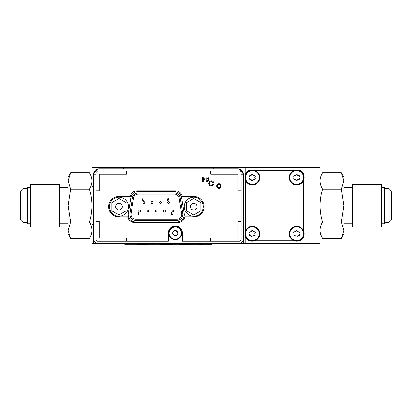 <?xml version="1.0" encoding="UTF-8"?>
<svg xmlns="http://www.w3.org/2000/svg" width="412" height="412" viewBox="0 0 412 412"><rect width="100%" height="100%" fill="white"/><g stroke="black" fill="none" stroke-linecap="round" stroke-linejoin="round"><path stroke-width="0.62" d="M93.05 186.605L92.02 186.605L92.02 228.217L92.02 181.738M93.617 224.597L92.02 224.597L92.02 167.612L319.98 167.612L319.98 243.59L245.166 243.59L245.166 235.803M92.02 224.597L92.02 243.59L124.712 243.59L124.712 244.234L212.087 244.239M245.166 231.621L245.166 179.581M245.166 175.399L245.166 167.612M215.126 244.234L215.126 243.59L245.166 243.59M70.632 238.502L68.088 234.093L68.088 230.277L70.632 222.053L89.476 222.053C92.818 227.537 92.818 233.017 89.476 238.502L70.632 238.502L68.088 230.277L68.088 205.603L70.632 189.149L68.088 180.925L68.088 177.108L70.632 172.7L89.476 172.7C92.818 178.185 92.818 183.67 89.476 189.149C92.818 183.67 92.818 178.185 89.476 172.7M70.632 222.053L68.088 205.603L68.088 180.925L70.632 172.7M70.632 189.149L89.476 189.149C92.818 200.119 92.818 211.083 89.476 222.053M68.088 205.603L68.088 196.483M59.349 194.943L59.349 184.282L30.478 184.282L30.478 226.919L59.349 226.919L59.349 194.943M30.478 187.367L27.398 187.367L27.398 223.834L30.478 223.834M27.398 188.583L22.881 188.583L22.881 222.619L27.398 222.619M343.912 180.925L341.368 189.149L322.524 189.149C319.182 183.67 319.182 178.185 322.524 172.7L341.368 172.7L343.912 177.108L343.912 180.925L341.368 172.7L343.912 180.925L343.912 230.277L341.368 238.502L322.524 238.502L320.953 235.252M341.368 189.149L343.912 205.603L341.368 222.053L343.912 230.277L343.912 234.093L341.368 238.502M341.368 222.053L322.524 222.053C319.182 227.537 319.182 233.017 322.524 238.502M322.524 189.149C319.182 200.119 319.182 211.083 322.524 222.053M352.651 223.834L343.912 223.834M352.651 184.282L352.651 226.919L381.522 226.919L381.522 184.282L352.651 184.282M381.522 223.834L384.602 223.834L384.602 187.367L381.522 187.367M384.602 222.619L389.119 222.619L389.119 188.583L384.602 188.583M252.345 226.234A7.478 7.478 0 0 1 258.818 237.451A7.478 7.478 0 0 1 245.866 237.451A7.478 7.478 0 0 1 252.345 226.234M255.146 232.821A0.659 0.659 0 0 0 254.518 231.735A1.344 1.344 0 0 1 252.968 230.844A0.659 0.659 0 0 0 251.722 230.844A1.344 1.344 0 0 1 250.166 231.735A0.659 0.659 0 0 0 249.543 232.821A1.344 1.344 0 0 1 249.543 234.608A0.659 0.659 0 0 0 250.166 235.69A1.344 1.344 0 0 1 251.722 236.586A0.659 0.659 0 0 0 252.968 236.586A1.344 1.344 0 0 1 254.518 235.69A0.659 0.659 0 0 0 255.146 234.608A1.344 1.344 0 0 1 255.146 232.821M296.64 226.234A7.478 7.478 0 0 1 303.119 237.451A7.478 7.478 0 0 1 290.166 237.451A7.478 7.478 0 0 1 296.64 226.234M298.818 231.735A1.344 1.344 0 0 1 297.263 230.844A0.659 0.659 0 0 0 296.017 230.844A1.344 1.344 0 0 1 294.467 231.735A0.659 0.659 0 0 0 293.838 232.821A1.344 1.344 0 0 1 293.838 234.608A0.659 0.659 0 0 0 294.467 235.69A1.344 1.344 0 0 1 296.017 236.586A0.659 0.659 0 0 0 297.263 236.586A1.344 1.344 0 0 1 298.818 235.69A0.659 0.659 0 0 0 299.442 234.608A1.344 1.344 0 0 1 299.442 232.821A0.659 0.659 0 0 0 298.818 231.735M252.345 170.012A7.478 7.478 0 0 1 258.818 181.228A7.478 7.478 0 0 1 245.866 181.228A7.478 7.478 0 0 1 252.345 170.012M252.968 174.616A0.659 0.659 0 0 0 251.722 174.616A1.344 1.344 0 0 1 250.166 175.512A0.659 0.659 0 0 0 249.543 176.594A1.344 1.344 0 0 1 249.543 178.386A0.659 0.659 0 0 0 250.166 179.467A1.344 1.344 0 0 1 251.722 180.358A0.659 0.659 0 0 0 252.968 180.358A1.344 1.344 0 0 1 254.518 179.467A0.659 0.659 0 0 0 255.146 178.386A1.344 1.344 0 0 1 255.146 176.594A0.659 0.659 0 0 0 254.518 175.512A1.344 1.344 0 0 1 252.968 174.616M296.64 170.012A7.478 7.478 0 0 1 303.119 181.228A7.478 7.478 0 0 1 290.166 181.228A7.478 7.478 0 0 1 296.64 170.012M297.263 180.358A1.344 1.344 0 0 1 298.818 179.467A0.659 0.659 0 0 0 299.442 178.386A1.344 1.344 0 0 1 299.442 176.594A0.659 0.659 0 0 0 298.818 175.512A1.344 1.344 0 0 1 297.263 174.616A0.659 0.659 0 0 0 296.017 174.616A1.344 1.344 0 0 1 294.467 175.512A0.659 0.659 0 0 0 293.838 176.594A1.344 1.344 0 0 1 293.838 178.386A0.659 0.659 0 0 0 294.467 179.467A1.344 1.344 0 0 1 296.017 180.358A0.659 0.659 0 0 0 297.263 180.358M213.782 168.07L210.743 168.07L213.782 168.07L213.782 168.827L237.982 168.827C239.753 169.141 241.53 170.913 243.301 174.147C242.987 170.913 241.211 169.141 237.982 168.827A5.32 5.32 0 0 1 243.301 174.147L243.301 239.032A4.558 4.558 0 0 1 238.744 243.59L98.174 243.59A4.558 4.558 0 0 1 93.617 239.032L93.617 174.147C93.931 170.913 95.708 169.141 98.937 168.827C97.165 169.141 95.388 170.913 93.617 174.147A5.32 5.32 0 0 1 98.937 168.827L213.782 168.827M126.402 168.07L210.743 168.07M123.363 168.07L123.363 168.827M180.265 197.945A5.85 5.85 0 0 0 174.487 193.027L138.2 193.027A5.85 5.85 0 0 0 132.427 197.945L129.919 213.524A5.85 5.85 0 0 0 135.697 220.302L176.995 220.302A5.85 5.85 0 0 0 182.773 213.524L180.265 197.945M135.697 219.163A4.712 4.712 0 0 1 131.042 213.704L133.55 198.126A4.712 4.712 0 0 1 138.2 194.165L174.487 194.165A4.712 4.712 0 0 1 179.138 198.126L181.646 213.704A4.712 4.712 0 0 1 176.995 219.163L135.697 219.163M161.283 202.488A0.912 0.912 0 0 1 159.918 203.276A0.912 0.912 0 0 1 159.918 201.695A0.912 0.912 0 0 1 161.283 202.488M140.58 210.995A0.912 0.912 0 0 1 139.21 211.783A0.912 0.912 0 0 1 139.21 210.208A0.912 0.912 0 0 1 140.58 210.995M157.142 210.995A0.912 0.912 0 0 1 155.777 211.783A0.912 0.912 0 0 1 155.777 210.208A0.912 0.912 0 0 1 157.142 210.995M173.71 210.995A0.912 0.912 0 0 1 172.34 211.783A0.912 0.912 0 0 1 172.34 210.208A0.912 0.912 0 0 1 173.71 210.995M165.423 210.995A0.912 0.912 0 0 1 164.058 211.783A0.912 0.912 0 0 1 164.058 210.208A0.912 0.912 0 0 1 165.423 210.995M148.861 210.995A0.912 0.912 0 0 1 147.496 211.783A0.912 0.912 0 0 1 147.496 210.208A0.912 0.912 0 0 1 148.861 210.995M169.569 202.488A0.912 0.912 0 0 1 168.199 203.276A0.912 0.912 0 0 1 168.199 201.695A0.912 0.912 0 0 1 169.569 202.488M153.001 202.488A0.912 0.912 0 0 1 151.637 203.276A0.912 0.912 0 0 1 151.637 201.695A0.912 0.912 0 0 1 153.001 202.488M142.676 198.733L141.975 200.304L142.634 200.974L143.283 200.309L142.645 199.635L143.016 198.903L142.676 198.733M138.617 213.941L137.871 214.693L138.839 214.693L139.091 213.514L138.226 213.236L138.535 212.891L139.261 213.081L138.556 212.51L137.84 213.251L138.617 213.941L138.535 214.338M171.871 212.561L171.49 212.561L171.49 214.693L172.309 214.338L171.871 214.338L171.871 212.561M168.029 200.675L168.735 199.099L168.075 198.435L167.421 199.094L168.065 199.774L167.694 200.5L168.029 200.675M144.72 202.488A0.912 0.912 0 0 1 143.355 203.276A0.912 0.912 0 0 1 143.355 201.695A0.912 0.912 0 0 1 144.72 202.488M139.261 213.081L138.556 212.51M137.84 213.251L138.489 213.957M241.133 190.746L237.945 190.746L237.945 174.147L210.743 174.147L210.743 170.954L97.531 170.954L96.011 172.474L96.011 239.717L97.531 241.236L168.343 241.236L168.343 232.991A7.03 7.03 0 0 1 175.373 225.967A7.03 7.03 0 0 1 182.403 232.991L182.403 241.236L210.743 241.236L210.743 238.043L237.945 238.043L237.945 221.445L241.133 221.445L241.133 172.474L239.614 170.954L210.743 170.954M126.402 170.954L126.402 174.147L99.204 174.147L99.204 190.746L96.011 190.746M96.011 221.445L99.204 221.445L99.204 238.043L126.402 238.043L126.402 241.236M210.743 241.236L239.614 241.236L241.133 239.717L241.133 221.445M211.351 185.961A2.544 2.544 0 0 0 213.555 182.14A2.544 2.544 0 0 0 209.147 182.14A2.544 2.544 0 0 0 211.351 185.961M218.947 188.279A2.281 2.281 0 0 0 220.925 184.859A2.281 2.281 0 0 0 216.975 184.859A2.281 2.281 0 0 0 218.947 188.279M193.913 216.81A10.146 10.146 0 0 0 204.058 206.664A10.146 10.146 0 0 0 193.913 196.519L182.408 196.519A7.37 7.37 0 0 0 175.224 190.787L137.381 190.787A7.37 7.37 0 0 0 130.197 196.519L118.769 196.519A10.146 10.146 0 0 0 108.624 206.664A10.146 10.146 0 0 0 118.769 216.81L127.674 216.81A7.37 7.37 0 0 0 134.873 222.619L177.727 222.619A7.37 7.37 0 0 0 184.931 216.81L193.913 216.81M182.408 196.519A7.37 7.37 0 0 0 175.224 190.787M127.674 216.81A7.37 7.37 0 0 0 134.873 222.619M202.354 181.692L202.354 176.944L203.301 176.944C204.388 176.83 205.006 177.278 205.155 178.293L204.172 179.55L203.204 179.622L203.204 181.692L202.354 181.692M203.204 178.772L204.3 178.293L204.079 177.891L203.204 177.799L203.204 178.772L204.3 178.293L204.079 177.891L203.204 177.799L203.204 178.772M207.339 181.692L206.005 181.692L206.005 176.944L207.736 177.031L208.683 178.185L208.189 179.102L208.987 180.322L207.339 181.692M206.86 177.799L206.86 178.834L207.833 178.298L206.86 177.799L207.833 178.298L206.86 178.834M206.86 179.622L206.86 180.842L208.137 180.286L206.86 179.622L206.86 180.842L208.137 180.286L206.86 179.622M109.458 206.7A9.497 9.497 0 0 1 123.708 198.476A9.497 9.497 0 0 1 123.708 214.93A9.497 9.497 0 0 1 109.458 206.7M122.338 206.7A3.384 3.384 0 0 0 117.266 203.775A3.384 3.384 0 0 0 117.266 209.631A3.384 3.384 0 0 0 122.338 206.7M118.96 214.93L126.082 210.815L126.082 202.591L118.96 198.476L111.832 202.591L111.832 210.815L118.96 214.93M184.226 206.7A9.497 9.497 0 0 1 198.471 198.476A9.497 9.497 0 0 1 198.471 214.93A9.497 9.497 0 0 1 184.226 206.7M197.106 206.7A3.384 3.384 0 0 0 192.033 203.775A3.384 3.384 0 0 0 192.033 209.631A3.384 3.384 0 0 0 197.106 206.7M193.722 214.93L200.845 210.815L200.845 202.591L193.722 198.476L186.6 202.591L186.6 210.815L193.722 214.93M189.638 244.388L186.059 244.239M174.003 244.239L176.321 244.239M163.106 244.239L161.447 244.239M151.153 244.239L147.156 244.239M186.95 244.239L194.402 244.239M199.027 244.388L201.205 244.388L200.031 244.239M141.604 244.239L137.273 244.239M141.651 244.388L145.508 244.239M137.273 244.388L147.156 244.388M159.753 244.239L160.113 244.239M160.113 244.388L161.447 244.388M151.729 244.239L153.501 244.239M163.106 244.388L167.921 244.239M167.921 244.388L172.875 244.388M179.019 244.388L182.81 244.239M187.96 244.388L187.115 244.388L187.96 244.239M199.104 244.239L196.06 244.239M202.354 244.388L200.031 244.388L202.354 244.388M182.81 244.388L183.84 244.239M184.844 244.388L183.84 244.388L184.844 244.239M186.059 244.388L185.209 244.239M127.751 244.239L124.712 244.234M180.162 244.388L183.144 244.388L180.162 244.388M93.236 189.129L93.426 223.319L93.05 223.319L93.236 189.129M93.05 189.129L93.05 219.823M128.281 213.473A7.37 7.37 0 0 0 135.558 222.011L176.892 222.011A7.37 7.37 0 0 0 184.169 213.473L181.661 197.894A7.37 7.37 0 0 0 174.384 191.698L138.066 191.698A7.37 7.37 0 0 0 130.789 197.894L128.281 213.473M218.834 187.594A1.519 1.519 0 0 0 220.152 185.312A1.519 1.519 0 0 0 217.521 185.312A1.519 1.519 0 0 0 218.834 187.594M211.238 185.276A1.787 1.787 0 0 0 212.783 182.598A1.787 1.787 0 0 0 209.687 182.598A1.787 1.787 0 0 0 211.238 185.276M175.26 239.681A6.535 6.535 0 0 0 180.919 229.875A6.535 6.535 0 0 0 169.6 229.875A6.535 6.535 0 0 0 175.26 239.681M303.706 175.038L303.706 173.467L300.667 170.429L299.107 170.429M294.173 170.429L254.812 170.429M249.878 170.429L248.395 170.429L245.356 173.467L245.356 174.832M299.071 240.788L300.667 240.788L303.706 237.745L303.706 236.164M303.706 231.266L303.706 179.936M245.356 236.37L245.356 237.745L248.395 240.788L249.914 240.788M254.776 240.788L294.209 240.788M245.356 180.147L245.356 231.055M243.605 220.235L243.796 191.06L243.415 188.016L243.605 220.235M173.504 234.691L174.801 235.437L172.988 234.454L173.045 233.892L173.504 234.691M173.045 232.394L172.988 231.832A2.621 2.621 0 0 0 175.26 235.767A2.621 2.621 0 0 0 177.531 231.832L177.474 232.394M175.718 230.849L177.531 231.832A2.621 2.621 0 0 0 175.26 230.524L175.718 230.849M177.474 233.892L177.531 234.454M175.26 230.524A2.621 2.621 0 0 0 172.988 231.832L175.26 230.524M175.26 226.991A6.154 6.154 0 0 1 180.59 236.22A6.154 6.154 0 0 1 169.929 236.22A6.154 6.154 0 0 1 175.26 226.991M174.801 235.437L175.718 235.437L177.016 234.691L175.26 235.767L174.801 235.437M97.011 243.441L93.581 243.441L93.617 238.883M243.26 239.619L243.26 243.441L239.908 243.441M252.345 226.832A6.88 6.88 0 0 1 258.303 237.152A6.88 6.88 0 0 1 246.386 237.152A6.88 6.88 0 0 1 252.345 226.832M296.64 226.832A6.88 6.88 0 0 1 302.599 237.152A6.88 6.88 0 0 1 290.681 237.152A6.88 6.88 0 0 1 296.64 226.832M252.345 170.609A6.88 6.88 0 0 1 258.303 180.93A6.88 6.88 0 0 1 246.386 180.93A6.88 6.88 0 0 1 252.345 170.609M296.64 170.609A6.88 6.88 0 0 1 302.599 180.93A6.88 6.88 0 0 1 290.681 180.93A6.88 6.88 0 0 1 296.64 170.609M93.617 174.147L96.011 174.147M241.133 174.147L243.301 174.147M59.349 223.834L68.088 223.834M59.349 187.367L68.088 187.367M22.881 189.798C21.97 189.505 21.208 190.262 20.6 192.074L20.6 219.127C21.208 220.94 21.97 221.702 22.881 221.404M352.651 187.367L343.912 187.367M389.119 221.404C390.03 221.702 390.792 220.94 391.4 219.127L391.4 192.074C390.792 190.262 390.03 189.505 389.119 189.798"/></g></svg>
